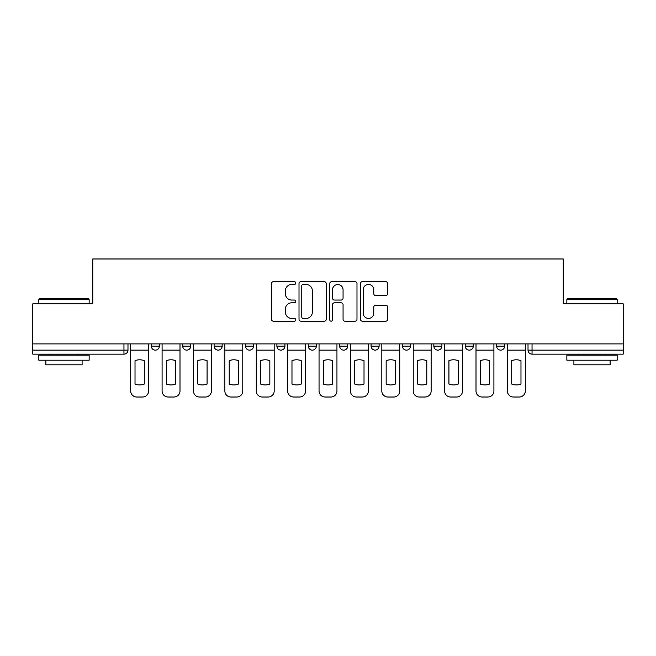 <?xml version="1.0" encoding="UTF-8"?>
<svg xmlns="http://www.w3.org/2000/svg" width="656" height="656" viewBox="0 0 656 656"><rect width="100%" height="100%" fill="white"/><g stroke="black" fill="none" stroke-linecap="round" stroke-linejoin="round"><path stroke-width="0.98" d="M295.807 283.072A1.386 1.386 0 0 0 294.421 281.686L273.437 281.686A1.976 1.976 0 0 0 271.461 283.663L271.461 319.218A1.976 1.976 0 0 0 273.437 321.186L294.421 321.186A1.386 1.386 0 0 0 295.807 319.808A1.386 1.386 0 0 0 294.421 318.422L291.707 318.422A6.322 6.322 0 0 1 285.385 312.1L285.385 309.14A6.322 6.322 0 0 1 291.707 302.818L294.421 302.818A1.386 1.386 0 0 0 295.807 301.44A1.386 1.386 0 0 0 294.421 300.054L291.707 300.054A6.322 6.322 0 0 1 285.385 293.732L285.385 290.772A6.322 6.322 0 0 1 291.707 284.45L294.421 284.45A1.386 1.386 0 0 0 295.807 283.072M496.625 343.9L496.625 346.114L504.677 346.114A4.026 4.026 0 0 1 500.651 350.132A4.026 4.026 0 0 1 496.625 346.114L496.625 343.9M402.456 343.9L402.456 346.114L410.5 346.114A4.026 4.026 0 0 1 406.482 350.132A4.026 4.026 0 0 1 402.456 346.114L402.456 343.9M339.669 343.9L339.669 346.114L347.721 346.114A4.026 4.026 0 0 1 343.695 350.132A4.026 4.026 0 0 1 339.669 346.114L339.669 343.9M308.279 343.9L308.279 346.114L316.331 346.114A4.026 4.026 0 0 1 312.305 350.132A4.026 4.026 0 0 1 308.279 346.114L308.279 343.9M245.5 346.114L245.5 343.9L245.5 346.114A4.026 4.026 0 0 0 249.518 350.132A4.026 4.026 0 0 1 245.5 346.114L253.544 346.114A4.026 4.026 0 0 1 249.518 350.132M182.712 346.114L182.712 343.9L182.712 346.114A4.026 4.026 0 0 0 186.739 350.132A4.026 4.026 0 0 1 182.712 346.114L190.765 346.114A4.026 4.026 0 0 1 186.739 350.132A4.026 4.026 0 0 0 190.765 346.114L190.765 343.9L190.765 346.114M385.728 295.61A1.976 1.976 0 0 0 387.696 293.634L387.696 283.663A1.976 1.976 0 0 0 385.728 281.686L362.415 281.686A1.976 1.976 0 0 0 360.439 283.663L360.439 319.218A1.976 1.976 0 0 0 362.415 321.186L385.728 321.186A1.976 1.976 0 0 0 387.696 319.218L387.696 307.164A1.976 1.976 0 0 0 385.728 305.188L375.749 305.188A1.976 1.976 0 0 0 373.772 307.164L373.772 313.142A5.281 5.281 0 0 1 368.492 318.422A5.281 5.281 0 0 1 363.211 313.142L363.211 289.739A5.281 5.281 0 0 1 368.492 284.45A5.281 5.281 0 0 1 373.772 289.739L373.772 293.634A1.976 1.976 0 0 0 375.749 295.61L385.728 295.61M32.8 343.9L32.8 303.851L92.767 303.851L92.767 258.981L563.233 258.981L563.233 303.851L623.2 303.851L623.2 343.9L32.8 343.9L32.8 350.132L127.977 350.132L127.977 343.9L127.977 350.132A4.026 4.026 0 0 1 123.959 354.158L32.8 354.158L32.8 350.132M326.27 283.663A1.976 1.976 0 0 0 324.294 281.686L300.989 281.686A1.976 1.976 0 0 0 299.013 283.663L299.013 319.218A1.976 1.976 0 0 0 300.989 321.186L324.294 321.186A1.976 1.976 0 0 0 326.27 319.218L326.27 283.663M331.706 281.686L355.011 281.686A1.976 1.976 0 0 1 356.987 283.663L356.987 319.218A1.976 1.976 0 0 1 355.011 321.186L345.04 321.186A1.976 1.976 0 0 1 343.063 319.218L343.063 304.794A1.976 1.976 0 0 0 341.087 302.818L334.47 302.818A1.976 1.976 0 0 0 332.494 304.794L332.494 319.808A1.386 1.386 0 0 1 331.108 321.186A1.386 1.386 0 0 1 329.73 319.808L329.73 283.663A1.976 1.976 0 0 1 331.706 281.686M528.023 343.9L528.023 350.132L623.2 350.132L623.2 354.158L532.041 354.158A4.026 4.026 0 0 1 528.023 350.132A4.026 4.026 0 0 0 532.041 354.158L532.041 343.9M623.2 343.9L623.2 350.132M504.677 343.9L504.677 346.114A4.026 4.026 0 0 1 500.651 350.132M473.288 343.9L473.288 346.114A4.026 4.026 0 0 1 469.261 350.132A4.026 4.026 0 0 1 465.235 346.114L473.288 346.114M465.235 343.9L465.235 346.114M441.898 343.9L441.898 346.114A4.026 4.026 0 0 1 437.872 350.132A4.026 4.026 0 0 1 433.846 346.114L441.898 346.114L441.898 343.9M433.846 343.9L433.846 346.114M410.5 343.9L410.5 346.114M379.111 343.9L379.111 346.114A4.026 4.026 0 0 1 375.084 350.132A4.026 4.026 0 0 1 371.066 346.114L379.111 346.114L379.111 343.9M371.066 343.9L371.066 346.114M347.721 346.114L347.721 343.9L347.721 346.114A4.026 4.026 0 0 1 343.695 350.132M316.331 346.114L316.331 343.9L316.331 346.114A4.026 4.026 0 0 1 312.305 350.132M284.934 343.9L284.934 346.114A4.026 4.026 0 0 1 280.916 350.132A4.026 4.026 0 0 1 276.889 346.114A4.026 4.026 0 0 0 280.916 350.132A4.026 4.026 0 0 0 284.934 346.114L284.934 343.9M276.889 343.9L276.889 346.114L284.934 346.114M253.544 343.9L253.544 346.114M222.154 343.9L222.154 346.114A4.026 4.026 0 0 1 218.128 350.132A4.026 4.026 0 0 1 214.102 346.114L222.154 346.114M214.102 343.9L214.102 346.114M159.375 343.9L159.375 346.114A4.026 4.026 0 0 1 155.349 350.132A4.026 4.026 0 0 1 151.323 346.114A4.026 4.026 0 0 0 155.349 350.132A4.026 4.026 0 0 0 159.375 346.114L159.375 343.9M151.323 343.9L151.323 346.114L159.375 346.114M303.162 284.45A1.386 1.386 0 0 0 301.776 285.836L301.776 317.045A1.386 1.386 0 0 0 303.162 318.422L306.024 318.422A6.322 6.322 0 0 0 312.346 312.1L312.346 290.772A6.322 6.322 0 0 0 306.024 284.45L303.162 284.45M343.063 289.837A5.281 5.281 0 0 0 337.774 284.548A5.281 5.281 0 0 0 332.494 289.837L332.494 298.078A1.976 1.976 0 0 0 334.47 300.054L341.087 300.054A1.976 1.976 0 0 0 343.063 298.078L343.063 289.837M130.7 350.132L130.7 390.984A6.035 6.035 0 0 0 136.735 397.019L142.573 397.019A6.035 6.035 0 0 0 148.609 390.984L148.609 350.132L130.7 350.132L130.7 343.9M148.609 350.132L148.609 343.9M144.279 384.055L144.279 360.685A12.472 12.472 0 0 0 135.021 360.685L135.021 384.055A12.472 12.472 0 0 0 144.279 384.055M162.089 350.132L162.089 390.984A6.035 6.035 0 0 0 168.125 397.019L173.963 397.019A6.035 6.035 0 0 0 179.998 390.984L179.998 350.132L162.089 350.132L162.089 343.9M179.998 350.132L179.998 343.9M175.669 384.055L175.669 360.685A12.472 12.472 0 0 0 166.411 360.685L166.411 384.055A12.472 12.472 0 0 0 175.669 384.055M193.479 350.132L193.479 390.984A6.035 6.035 0 0 0 199.514 397.019L205.353 397.019A6.035 6.035 0 0 0 211.388 390.984L211.388 350.132L193.479 350.132L193.479 343.9M211.388 350.132L211.388 343.9M207.066 384.055L207.066 360.685A12.472 12.472 0 0 0 197.809 360.685L197.809 384.055A12.472 12.472 0 0 0 207.066 384.055M224.869 350.132L224.869 390.984A6.035 6.035 0 0 0 230.912 397.019L236.742 397.019A6.035 6.035 0 0 0 242.777 390.984L242.777 350.132L224.869 350.132L224.869 343.9M242.777 350.132L242.777 343.9M238.456 384.055L238.456 360.685A12.472 12.472 0 0 0 229.198 360.685L229.198 384.055A12.472 12.472 0 0 0 238.456 384.055M256.266 350.132L256.266 390.984A6.035 6.035 0 0 0 262.302 397.019L268.132 397.019A6.035 6.035 0 0 0 274.175 390.984L274.175 350.132L256.266 350.132L256.266 343.9M274.175 350.132L274.175 343.9M269.846 384.055L269.846 360.685A12.472 12.472 0 0 0 260.588 360.685L260.588 384.055A12.472 12.472 0 0 0 269.846 384.055M287.656 350.132L287.656 390.984A6.035 6.035 0 0 0 293.691 397.019L299.53 397.019A6.035 6.035 0 0 0 305.565 390.984L305.565 350.132L287.656 350.132L287.656 343.9M305.565 350.132L305.565 343.9M301.235 384.055L301.235 360.685A12.472 12.472 0 0 0 291.977 360.685L291.977 384.055A12.472 12.472 0 0 0 301.235 384.055M38.835 299.423L39.442 298.824L88.544 298.824L89.142 299.423L38.835 299.423L38.835 303.851M89.142 360.193L38.835 360.193L38.835 355.167L89.142 355.167L89.142 360.193M82.098 360.193L82.098 364.826L45.879 364.826L45.879 360.193M566.858 299.423L567.456 298.824L616.558 298.824L617.165 299.423L566.858 299.423L566.858 303.851M617.165 360.193L566.858 360.193L566.858 355.167L617.165 355.167L617.165 360.193M610.121 360.193L610.121 364.826L573.902 364.826L573.902 360.193M319.046 350.132L319.046 390.984A6.035 6.035 0 0 0 325.081 397.019L330.919 397.019A6.035 6.035 0 0 0 336.954 390.984L336.954 350.132L319.046 350.132L319.046 343.9M336.954 350.132L336.954 343.9M332.625 384.055L332.625 360.685A12.472 12.472 0 0 0 323.375 360.685L323.375 384.055A12.472 12.472 0 0 0 332.625 384.055M350.435 350.132L350.435 390.984A6.035 6.035 0 0 0 356.47 397.019L362.309 397.019A6.035 6.035 0 0 0 368.344 390.984L368.344 350.132L350.435 350.132L350.435 343.9M368.344 350.132L368.344 343.9M364.023 384.055L364.023 360.685A12.472 12.472 0 0 0 354.765 360.685L354.765 384.055A12.472 12.472 0 0 0 364.023 384.055M381.825 350.132L381.825 390.984A6.035 6.035 0 0 0 387.868 397.019L393.698 397.019A6.035 6.035 0 0 0 399.734 390.984L399.734 350.132L381.825 350.132L381.825 343.9M399.734 350.132L399.734 343.9M395.412 384.055L395.412 360.685A12.472 12.472 0 0 0 386.154 360.685L386.154 384.055A12.472 12.472 0 0 0 395.412 384.055M413.223 350.132L413.223 390.984A6.035 6.035 0 0 0 419.258 397.019L425.088 397.019A6.035 6.035 0 0 0 431.131 390.984L431.131 350.132L413.223 350.132L413.223 343.9M431.131 350.132L431.131 343.9M426.802 384.055L426.802 360.685A12.472 12.472 0 0 0 417.544 360.685L417.544 384.055A12.472 12.472 0 0 0 426.802 384.055M444.612 350.132L444.612 390.984A6.035 6.035 0 0 0 450.647 397.019L456.486 397.019A6.035 6.035 0 0 0 462.521 390.984L462.521 350.132L444.612 350.132L444.612 343.9M462.521 350.132L462.521 343.9M458.191 384.055L458.191 360.685A12.472 12.472 0 0 0 448.934 360.685L448.934 384.055A12.472 12.472 0 0 0 458.191 384.055M476.002 350.132L476.002 390.984A6.035 6.035 0 0 0 482.037 397.019L487.875 397.019A6.035 6.035 0 0 0 493.911 390.984L493.911 350.132L476.002 350.132L476.002 343.9M493.911 350.132L493.911 343.9M489.589 384.055L489.589 360.685A12.472 12.472 0 0 0 480.331 360.685L480.331 384.055A12.472 12.472 0 0 0 489.589 384.055M507.391 350.132L507.391 390.984A6.035 6.035 0 0 0 513.427 397.019L519.265 397.019A6.035 6.035 0 0 0 525.3 390.984L525.3 350.132L507.391 350.132L507.391 343.9M525.3 350.132L525.3 343.9M520.979 384.055L520.979 360.685A12.472 12.472 0 0 0 511.721 360.685L511.721 384.055A12.472 12.472 0 0 0 520.979 384.055M123.959 343.9L123.959 354.158M89.142 303.851L89.142 299.423M77.67 355.167L77.67 354.158M50.307 355.167L50.307 354.158M617.165 303.851L617.165 299.423M605.693 355.167L605.693 354.158M578.33 355.167L578.33 354.158"/></g></svg>
